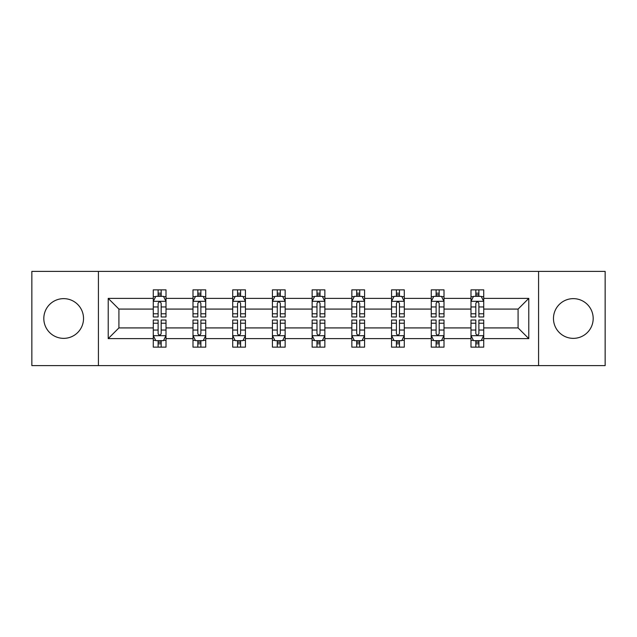 <?xml version="1.0" encoding="UTF-8"?>
<svg xmlns="http://www.w3.org/2000/svg" width="637" height="637" viewBox="0 0 637 637"><rect width="100%" height="100%" fill="white"/><g stroke="black" fill="none" stroke-linecap="round" stroke-linejoin="round"><path stroke-width="0.96" d="M573.332 298.642A19.858 19.858 0 0 0 553.473 318.5A19.858 19.858 0 0 0 573.332 338.358A19.858 19.858 0 0 0 593.182 318.5A19.858 19.858 0 0 0 573.332 298.642M63.668 298.642A19.858 19.858 0 0 0 43.818 318.5A19.858 19.858 0 0 0 63.668 338.358A19.858 19.858 0 0 0 83.527 318.5A19.858 19.858 0 0 0 63.668 298.642M538.576 365.598L605.15 365.598L605.15 271.402L538.576 271.402L538.576 365.598L98.424 365.598L98.424 271.402L31.85 271.402L31.85 365.598L98.424 365.598M483.722 338.613L483.722 327.92L518.088 327.92L528.782 338.613L483.722 338.613L483.722 347.141L478.881 347.141L478.881 340.652M538.576 271.402L98.424 271.402M470.99 338.613L444.005 338.613L444.005 327.92L470.99 327.92L470.99 347.141L483.722 347.141L483.722 340.341L481.325 340.341M444.005 338.613L444.005 347.141L439.172 347.141L439.172 340.652M431.273 338.613L404.288 338.613L404.288 327.92L431.273 327.92L431.273 347.141L444.005 347.141L444.005 340.341L441.608 340.341M404.288 338.613L404.288 347.141L399.455 347.141L399.455 340.652M391.564 338.613L364.579 338.613L364.579 327.92L391.564 327.92L391.564 347.141L404.288 347.141L404.288 340.341L401.899 340.341M364.579 338.613L364.579 347.141L359.738 347.141L359.738 340.652M351.847 338.613L324.862 338.613L324.862 327.92L351.847 327.92L351.847 347.141L364.579 347.141L364.579 340.341L362.182 340.341M324.862 338.613L324.862 347.141L320.029 347.141L320.029 340.652M312.138 338.613L285.153 338.613L285.153 327.92L312.138 327.92L312.138 347.141L324.862 347.141L324.862 340.341L322.473 340.341M285.153 338.613L285.153 347.141L280.312 347.141L280.312 340.652M272.421 338.613L245.436 338.613L245.436 327.92L272.421 327.92L272.421 347.141L285.153 347.141L285.153 340.341L282.756 340.341M245.436 338.613L245.436 347.141L240.603 347.141L240.603 340.652M232.712 338.613L205.727 338.613L205.727 327.92L232.712 327.92L232.712 347.141L245.436 347.141L245.436 340.341L243.047 340.341M205.727 338.613L205.727 347.141L200.886 347.141L200.886 340.652M192.995 338.613L166.01 338.613L166.01 327.92L192.995 327.92L192.995 347.141L205.727 347.141L205.727 340.341L203.33 340.341M166.01 338.613L166.01 347.141L161.177 347.141L161.177 340.652M153.278 338.613L108.218 338.613L108.218 298.387L153.278 298.387L153.278 309.08L118.912 309.08L118.912 327.92L153.278 327.92L153.278 347.141L166.01 347.141L166.01 340.341L163.613 340.341M155.675 296.659L153.278 296.659L153.278 289.859L153.278 298.387M155.571 289.859L166.01 289.859L166.01 298.387L192.995 298.387L192.995 289.859L205.727 289.859L205.727 298.387L232.712 298.387L232.712 289.859L245.436 289.859L245.436 298.387L272.421 298.387L272.421 289.859L285.153 289.859L285.153 298.387L312.138 298.387L312.138 289.859L324.862 289.859L324.862 298.387L351.847 298.387L351.847 289.859L364.579 289.859L364.579 298.387L391.564 298.387L391.564 289.859L404.288 289.859L404.288 298.387L431.273 298.387L431.273 289.859L444.005 289.859L444.005 298.387L470.99 298.387L470.99 289.859L483.722 289.859L483.722 298.387L528.782 298.387L528.782 338.613M470.99 298.387L470.99 309.08L444.005 309.08L444.005 298.387M431.273 298.387L431.273 309.08L404.288 309.08L404.288 298.387M391.564 298.387L391.564 309.08L364.579 309.08L364.579 298.387M351.847 298.387L351.847 309.08L324.862 309.08L324.862 298.387M312.138 298.387L312.138 309.08L285.153 309.08L285.153 298.387M272.421 298.387L272.421 309.08L245.436 309.08L245.436 298.387M232.712 298.387L232.712 309.08L205.727 309.08L205.727 298.387M192.995 298.387L192.995 309.08L166.01 309.08L166.01 298.387M108.218 298.387L118.912 309.08M518.088 327.92L518.088 309.08L483.722 309.08L483.722 298.387M475.823 296.221L478.881 296.221M436.114 296.221L439.172 296.221M396.397 296.221L399.455 296.221M356.688 296.221L359.738 296.221M316.971 296.221L320.029 296.221M277.262 296.221L280.312 296.221M237.545 296.221L240.603 296.221M197.828 296.221L200.886 296.221M158.119 296.221L161.177 296.221M158.119 340.779L161.177 340.779M197.828 340.779L200.886 340.779M237.545 340.779L240.603 340.779M277.262 340.779L280.312 340.779M316.971 340.779L320.029 340.779M356.688 340.779L359.738 340.779M396.397 340.779L399.455 340.779M436.114 340.779L439.172 340.779M475.823 340.779L478.881 340.779M118.912 327.92L108.218 338.613M528.782 298.387L518.088 309.08M161.177 293.171L158.119 293.171M153.278 313.778L153.278 316.971L158.119 316.971L158.119 313.778L153.278 313.778L153.278 309.08M166.01 309.08L166.01 316.971L161.177 316.971L161.177 303.355C160.158 301.389 159.139 301.389 158.119 303.355L158.119 313.778M163.613 296.659L166.01 296.659L166.01 289.859L163.717 289.859M166.01 301.444L163.462 296.348L155.826 296.348L153.278 301.444M153.278 289.859L158.119 289.859L158.119 296.348M161.177 296.348L161.177 289.859L166.01 289.859M158.119 343.829L161.177 343.829M166.01 323.222L166.01 320.029L161.177 320.029L161.177 323.222L166.01 323.222L166.01 327.92M153.278 327.92L153.278 320.029L158.119 320.029L158.119 333.645C159.139 335.611 160.158 335.611 161.177 333.645L161.177 323.222M155.675 340.341L153.278 340.341L153.278 347.141L158.119 347.141L158.119 340.652M153.278 335.556L155.826 340.652L163.462 340.652L166.01 335.556M163.717 347.141L166.01 347.141M200.886 293.171L197.828 293.171M195.392 296.659L192.995 296.659L192.995 289.859L197.828 289.859L197.828 296.348M192.995 313.778L192.995 316.971L197.828 316.971L197.828 313.778L192.995 313.778L192.995 309.08M205.727 309.08L205.727 316.971L200.886 316.971L200.886 303.355C199.867 301.389 198.855 301.389 197.828 303.355L197.828 313.778M203.33 296.659L205.727 296.659L205.727 289.859L203.434 289.859M205.727 301.444L203.179 296.348L195.543 296.348L192.995 301.444M200.886 296.348L200.886 289.859L205.727 289.859M195.288 289.859L192.995 289.859M240.603 293.171L237.545 293.171M235.101 296.659L232.712 296.659L232.712 289.859L237.545 289.859L237.545 296.348M232.712 313.778L232.712 316.971L237.545 316.971L237.545 313.778L232.712 313.778L232.712 309.08M245.436 309.08L245.436 316.971L240.603 316.971L240.603 303.355C239.584 301.389 238.564 301.389 237.545 303.355L237.545 313.778M243.047 296.659L245.436 296.659L245.436 289.859L243.143 289.859M245.436 301.444L242.888 296.348L235.252 296.348L232.712 301.444M240.603 296.348L240.603 289.859L245.436 289.859M234.997 289.859L232.712 289.859M197.828 343.829L200.886 343.829M205.727 323.222L205.727 320.029L200.886 320.029L200.886 323.222L205.727 323.222L205.727 327.92M192.995 327.92L192.995 320.029L197.828 320.029L197.828 333.645C198.848 335.611 199.867 335.611 200.886 333.645L200.886 323.222M195.392 340.341L192.995 340.341L192.995 347.141L197.828 347.141L197.828 340.652M192.995 335.556L195.543 340.652L203.179 340.652L205.727 335.556M203.434 347.141L205.727 347.141M237.545 343.829L240.603 343.829M245.436 323.222L245.436 320.029L240.603 320.029L240.603 323.222L245.436 323.222L245.436 327.92M232.712 327.92L232.712 320.029L237.545 320.029L237.545 333.645C238.564 335.611 239.584 335.611 240.603 333.645L240.603 323.222M235.101 340.341L232.712 340.341L232.712 347.141L237.545 347.141L237.545 340.652M232.712 335.556L235.252 340.652L242.888 340.652L245.436 335.556M243.143 347.141L245.436 347.141M280.312 293.171L277.262 293.171M274.818 296.659L272.421 296.659L272.421 289.859L277.262 289.859L277.262 296.348M272.421 313.778L272.421 316.971L277.262 316.971L277.262 313.778L272.421 313.778L272.421 309.08M285.153 309.08L285.153 316.971L280.312 316.971L280.312 303.355C279.301 301.389 278.281 301.389 277.262 303.355L277.262 313.778M282.756 296.659L285.153 296.659L285.153 289.859L282.86 289.859M285.153 301.444L282.605 296.348L274.969 296.348L272.421 301.444M280.312 296.348L280.312 289.859L285.153 289.859M274.714 289.859L272.421 289.859M277.262 343.829L280.312 343.829M285.153 323.222L285.153 320.029L280.312 320.029L280.312 323.222L285.153 323.222L285.153 327.92M272.421 327.92L272.421 320.029L277.262 320.029L277.262 333.645C278.273 335.611 279.293 335.611 280.312 333.645L280.312 323.222M274.818 340.341L272.421 340.341L272.421 347.141L277.262 347.141L277.262 340.652M272.421 335.556L274.969 340.652L282.605 340.652L285.153 335.556M282.86 347.141L285.153 347.141M320.029 293.171L316.971 293.171M314.527 296.659L312.138 296.659L312.138 289.859L316.971 289.859L316.971 296.348M312.138 313.778L312.138 316.971L316.971 316.971L316.971 313.778L312.138 313.778L312.138 309.08M324.862 309.08L324.862 316.971L320.029 316.971L320.029 303.355C319.01 301.389 317.99 301.389 316.971 303.355L316.971 313.778M322.473 296.659L324.862 296.659L324.862 289.859L322.577 289.859M324.862 301.444L322.322 296.348L314.678 296.348L312.138 301.444M320.029 296.348L320.029 289.859L324.862 289.859M314.423 289.859L312.138 289.859M316.971 343.829L320.029 343.829M324.862 323.222L324.862 320.029L320.029 320.029L320.029 323.222L324.862 323.222L324.862 327.92M312.138 327.92L312.138 320.029L316.971 320.029L316.971 333.645C317.99 335.611 319.01 335.611 320.029 333.645L320.029 323.222M314.527 340.341L312.138 340.341L312.138 347.141L316.971 347.141L316.971 340.652M312.138 335.556L314.678 340.652L322.322 340.652L324.862 335.556M322.577 347.141L324.862 347.141M359.738 293.171L356.688 293.171M354.244 296.659L351.847 296.659L351.847 289.859L356.688 289.859L356.688 296.348M351.847 313.778L351.847 316.971L356.688 316.971L356.688 313.778L351.847 313.778L351.847 309.08M364.579 309.08L364.579 316.971L359.738 316.971L359.738 303.355C358.727 301.389 357.707 301.389 356.688 303.355L356.688 313.778M362.182 296.659L364.579 296.659L364.579 289.859L362.286 289.859M364.579 301.444L362.031 296.348L354.395 296.348L351.847 301.444M359.738 296.348L359.738 289.859L364.579 289.859M354.14 289.859L351.847 289.859M356.688 343.829L359.738 343.829M364.579 323.222L364.579 320.029L359.738 320.029L359.738 323.222L364.579 323.222L364.579 327.92M351.847 327.92L351.847 320.029L356.688 320.029L356.688 333.645C357.699 335.611 358.719 335.611 359.738 333.645L359.738 323.222M354.244 340.341L351.847 340.341L351.847 347.141L356.688 347.141L356.688 340.652M351.847 335.556L354.395 340.652L362.031 340.652L364.579 335.556M362.286 347.141L364.579 347.141M399.455 293.171L396.397 293.171M393.953 296.659L391.564 296.659L391.564 289.859L396.397 289.859L396.397 296.348M391.564 313.778L391.564 316.971L396.397 316.971L396.397 313.778L391.564 313.778L391.564 309.08M404.288 309.08L404.288 316.971L399.455 316.971L399.455 303.355C398.436 301.389 397.416 301.389 396.397 303.355L396.397 313.778M401.899 296.659L404.288 296.659L404.288 289.859L402.003 289.859M404.288 301.444L401.748 296.348L394.112 296.348L391.564 301.444M399.455 296.348L399.455 289.859L404.288 289.859M393.857 289.859L391.564 289.859M396.397 343.829L399.455 343.829M404.288 323.222L404.288 320.029L399.455 320.029L399.455 323.222L404.288 323.222L404.288 327.92M391.564 327.92L391.564 320.029L396.397 320.029L396.397 333.645C397.416 335.611 398.436 335.611 399.455 333.645L399.455 323.222M393.953 340.341L391.564 340.341L391.564 347.141L396.397 347.141L396.397 340.652M391.564 335.556L394.112 340.652L401.748 340.652L404.288 335.556M402.003 347.141L404.288 347.141M439.172 293.171L436.114 293.171M433.67 296.659L431.273 296.659L431.273 289.859L436.114 289.859L436.114 296.348M431.273 313.778L431.273 316.971L436.114 316.971L436.114 313.778L431.273 313.778L431.273 309.08M444.005 309.08L444.005 316.971L439.172 316.971L439.172 303.355C438.152 301.389 437.133 301.389 436.114 303.355L436.114 313.778M441.608 296.659L444.005 296.659L444.005 289.859L441.712 289.859M444.005 301.444L441.457 296.348L433.821 296.348L431.273 301.444M439.172 296.348L439.172 289.859L444.005 289.859M433.566 289.859L431.273 289.859M436.114 343.829L439.172 343.829M444.005 323.222L444.005 320.029L439.172 320.029L439.172 323.222L444.005 323.222L444.005 327.92M431.273 327.92L431.273 320.029L436.114 320.029L436.114 333.645C437.133 335.611 438.145 335.611 439.172 333.645L439.172 323.222M433.67 340.341L431.273 340.341L431.273 347.141L436.114 347.141L436.114 340.652M431.273 335.556L433.821 340.652L441.457 340.652L444.005 335.556M441.712 347.141L444.005 347.141M478.881 293.171L475.823 293.171M473.387 296.659L470.99 296.659L470.99 289.859L475.823 289.859L475.823 296.348M470.99 313.778L470.99 316.971L475.823 316.971L475.823 313.778L470.99 313.778L470.99 309.08M483.722 309.08L483.722 316.971L478.881 316.971L478.881 303.355C477.861 301.389 476.842 301.389 475.823 303.355L475.823 313.778M481.325 296.659L483.722 296.659L483.722 289.859L481.429 289.859M483.722 301.444L481.174 296.348L473.538 296.348L470.99 301.444M478.881 296.348L478.881 289.859L483.722 289.859M473.283 289.859L470.99 289.859M475.823 343.829L478.881 343.829M483.722 323.222L483.722 320.029L478.881 320.029L478.881 323.222L483.722 323.222L483.722 327.92M470.99 327.92L470.99 320.029L475.823 320.029L475.823 333.645C476.842 335.611 477.861 335.611 478.881 333.645L478.881 323.222M473.387 340.341L470.99 340.341L470.99 347.141L475.823 347.141L475.823 340.652M470.99 335.556L473.538 340.652L481.174 340.652L483.722 335.556M481.429 347.141L483.722 347.141M165.946 301.317L153.342 301.317M166.01 313.778L161.177 313.778M158.119 306.954L153.278 306.954M166.01 306.954L161.177 306.954M161.177 294.788L158.119 294.788M153.342 335.683L165.946 335.683M153.278 323.222L158.119 323.222M161.177 330.046L166.01 330.046M153.278 330.046L158.119 330.046M158.119 342.212L161.177 342.212M205.663 301.317L193.059 301.317M205.727 313.778L200.886 313.778M197.828 306.954L192.995 306.954M205.727 306.954L200.886 306.954M200.886 294.788L197.828 294.788M245.372 301.317L232.776 301.317M245.436 313.778L240.603 313.778M237.545 306.954L232.712 306.954M245.436 306.954L240.603 306.954M240.603 294.788L237.545 294.788M193.059 335.683L205.663 335.683M192.995 323.222L197.828 323.222M200.886 330.046L205.727 330.046M192.995 330.046L197.828 330.046M197.828 342.212L200.886 342.212M232.776 335.683L245.372 335.683M232.712 323.222L237.545 323.222M240.603 330.046L245.436 330.046M232.712 330.046L237.545 330.046M237.545 342.212L240.603 342.212M285.089 301.317L272.485 301.317M285.153 313.778L280.312 313.778M277.262 306.954L272.421 306.954M285.153 306.954L280.312 306.954M280.312 294.788L277.262 294.788M272.485 335.683L285.089 335.683M272.421 323.222L277.262 323.222M280.312 330.046L285.153 330.046M272.421 330.046L277.262 330.046M277.262 342.212L280.312 342.212M324.798 301.317L312.202 301.317M324.862 313.778L320.029 313.778M316.971 306.954L312.138 306.954M324.862 306.954L320.029 306.954M320.029 294.788L316.971 294.788M312.202 335.683L324.798 335.683M312.138 323.222L316.971 323.222M320.029 330.046L324.862 330.046M312.138 330.046L316.971 330.046M316.971 342.212L320.029 342.212M364.515 301.317L351.911 301.317M364.579 313.778L359.738 313.778M356.688 306.954L351.847 306.954M364.579 306.954L359.738 306.954M359.738 294.788L356.688 294.788M351.911 335.683L364.515 335.683M351.847 323.222L356.688 323.222M359.738 330.046L364.579 330.046M351.847 330.046L356.688 330.046M356.688 342.212L359.738 342.212M404.224 301.317L391.628 301.317M404.288 313.778L399.455 313.778M396.397 306.954L391.564 306.954M404.288 306.954L399.455 306.954M399.455 294.788L396.397 294.788M391.628 335.683L404.224 335.683M391.564 323.222L396.397 323.222M399.455 330.046L404.288 330.046M391.564 330.046L396.397 330.046M396.397 342.212L399.455 342.212M443.941 301.317L431.337 301.317M444.005 313.778L439.172 313.778M436.114 306.954L431.273 306.954M444.005 306.954L439.172 306.954M439.172 294.788L436.114 294.788M431.337 335.683L443.941 335.683M431.273 323.222L436.114 323.222M439.172 330.046L444.005 330.046M431.273 330.046L436.114 330.046M436.114 342.212L439.172 342.212M483.658 301.317L471.054 301.317M483.722 313.778L478.881 313.778M475.823 306.954L470.99 306.954M483.722 306.954L478.881 306.954M478.881 294.788L475.823 294.788M471.054 335.683L483.658 335.683M470.99 323.222L475.823 323.222M478.881 330.046L483.722 330.046M470.99 330.046L475.823 330.046M475.823 342.212L478.881 342.212"/></g></svg>
